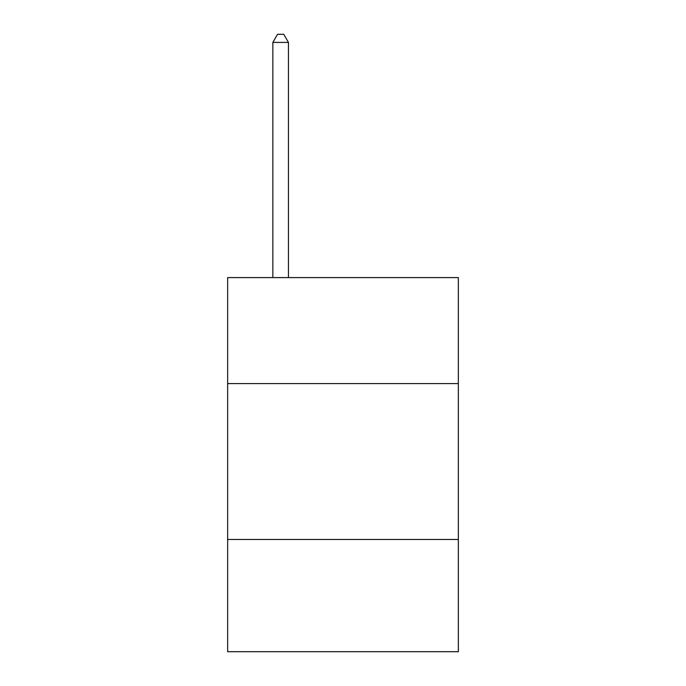 <?xml version="1.0" encoding="UTF-8"?>
<svg xmlns="http://www.w3.org/2000/svg" width="686" height="686" viewBox="0 0 686 686"><rect width="100%" height="100%" fill="white"/><g stroke="black" fill="none" stroke-linecap="round" stroke-linejoin="round"><path stroke-width="1.03" d="M458.351 383.594L458.351 277.59L227.649 277.59L227.649 383.594L458.351 383.594L458.351 651.7L227.649 651.7L227.649 383.594M458.351 539.47L227.649 539.47M288.446 277.59L288.446 42.403L272.856 42.403L272.856 277.59M272.856 42.403L277.53 34.3L283.764 34.3L288.446 42.403"/></g></svg>
